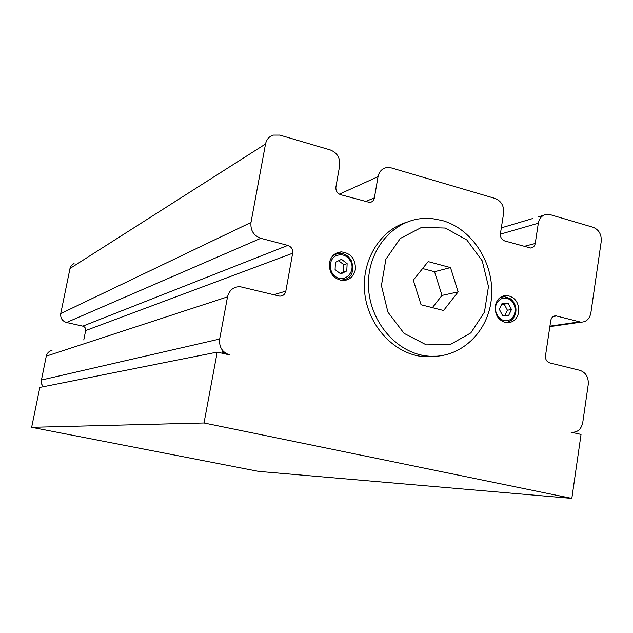 <?xml version="1.0" encoding="UTF-8"?>
<svg xmlns="http://www.w3.org/2000/svg" width="633" height="633" viewBox="0 0 633 633"><rect width="100%" height="100%" fill="white"/><g stroke="black" fill="none" stroke-linecap="round" stroke-linejoin="round"><path stroke-width="0.95" d="M422.591 268.542L434.547 271.723L442.008 295.421L432.379 307.646M458.142 291.9L443.575 310.502L421.072 304.766L413.294 280.158L428.161 261.587L450.506 267.593L458.142 291.9L442.008 295.421M442.206 220.506L432.252 218.622L422.211 218.551C392.302 220.83 367.718 250.439 368.422 284.977C368.81 319.507 394.557 351.307 424.862 355.706C457.129 360.802 487.228 334.841 491.216 300.216C495.607 265.678 473.476 229.225 442.206 220.506M445.331 228.046L466.917 240.034L482.243 260.867L488.47 286.52L484.451 312.148L470.849 332.879L450.15 344.621L426.294 344.866L404.012 333.322L387.918 312.132L381.422 285.602L385.885 259.229L400.293 238.451L421.562 227.389L445.331 228.046M437.688 356.189L420.383 356.276C392.333 352.13 367.836 324.547 364.687 292.652C361.348 260.764 379.855 230.293 406.536 222.286M434.547 271.723L450.506 267.593M204.016 422.986L571.828 498.408L581.039 434.436L570.99 432.157C577.201 432.822 581.118 429.641 582.74 422.63L588.239 384.492C588.658 377.268 585.905 372.56 579.963 370.36L549.713 362.899C546.683 361.775 545.274 359.386 545.496 355.738L550.765 320.488C551.43 317.442 553.123 315.883 555.845 315.827L580.872 322.165C586.245 322.07 589.584 319 590.866 312.955L601.223 241.482C601.635 234.439 598.929 229.708 593.089 227.279L550.204 214.658L546.944 214.302C542.283 214.975 539.411 217.942 538.327 223.212L535.241 243.476C534.656 246.245 533.121 247.756 530.636 248.017L504.723 240.936C501.621 239.685 500.189 237.24 500.426 233.601L503.631 213.139C504.121 205.891 501.257 200.985 495.046 198.43L391.273 167.895L386.407 167.626C381.889 168.702 379.104 171.717 378.036 176.662L374.396 197.844C373.818 200.487 372.291 202.038 369.822 202.489L340.601 194.687C337.175 193.334 335.609 190.747 335.917 186.933L339.692 165.529C340.309 157.941 337.183 152.751 330.331 149.958L279.77 135.082L273.116 135.098C269.041 136.546 266.509 139.505 265.528 143.992L250.992 222.444C250.312 230.325 253.58 235.618 260.796 238.317L287.825 245.406C291.37 246.735 292.976 249.347 292.644 253.247L285.831 291.125C284.992 294.424 282.959 296.094 279.723 296.149L239.907 286.646C233.379 286.836 229.249 290.238 227.524 296.853L219.659 339.043C218.947 347.129 222.286 352.423 229.676 354.923L217.222 352.106L39.847 387.428L31.65 427.315L204.016 422.986L217.222 352.106M571.828 498.408L258.557 471.379L31.65 427.315M334.675 254.545L334.161 254.529M495.251 306.032C496.778 299.219 500.624 295.682 506.796 295.437C515.096 297.043 519.076 302.614 518.728 312.148C517.153 319.167 513.165 322.703 506.748 322.751C498.685 320.923 494.856 315.353 495.251 306.032M329.397 262.822C330.98 256.159 334.936 252.512 341.266 251.879C351.038 253.105 355.738 259.016 355.366 269.587C353.697 276.574 349.503 280.237 342.777 280.585C333.401 278.963 328.938 273.045 329.397 262.822M222.223 351.703L223.995 351.956M227.239 354.369L226.574 353.768M225.055 352.818L222.23 352.154M83.762 339.976L85.661 330.568C85.882 328.329 84.925 326.857 82.788 326.145L66.536 322.49C62.216 321.058 60.285 318.09 60.744 313.588L70.097 268.02L71.402 265.464L74.045 263.447M43.273 386.747L41.659 384.12L41.224 381.074L46.28 356.142C47.048 353.087 48.963 351.173 52.009 350.389M340.214 273.527L343.497 271.945L343.846 264.689L338.584 260.749M343.497 271.945L346.781 270.948L340.768 273.947L335.079 269.626L335.435 262.307L341.472 259.324L347.129 263.652L346.781 270.948M347.129 263.652L343.846 264.689M504.794 315.44L507.397 310.225L504.192 304.149L501.732 304.156M507.397 310.225L511.488 309.505L508.631 315.511L502.523 315.4L499.287 309.268L502.159 303.262L508.259 303.397L511.488 309.505M508.259 303.397L504.192 304.149M273.693 294.756L285.831 291.125M292.644 253.247L85.661 330.568M82.788 326.145L287.825 245.406M66.536 322.49L260.796 238.317M60.744 313.588L250.992 222.444M69.986 268.487L265.528 143.992M365.296 201.65L374.396 197.844M339.343 194.173L378.036 176.662M524.1 246.395L535.241 243.476M500.363 234.17L538.327 223.212M549.919 326.137L579.266 321.896M41.367 380.045L219.659 339.043M46.28 356.142L227.524 296.853M556.7 315.97L553.179 316.524M351.497 261.366C348.83 256.128 344.795 253.453 339.391 253.342L334.81 254.482L332.998 255.59M340.681 280.348L346.567 278.924M336.123 255.716C342.366 253.461 347.28 255.487 350.872 261.793C355.295 270.956 346.599 281.622 337.721 277.792C328.701 274.382 327.641 259.617 336.123 255.716M509.842 298.523L504.374 296.679L510.048 298.531C521.094 306.728 515.112 322.988 504.802 322.403C509.114 322.363 512.326 320.266 514.463 316.144M504.374 296.679L500.347 297.368M496.628 303.524C499.999 297.969 504.477 296.679 510.048 299.662C517.557 304.473 516.409 318.241 508.291 320.417C500.268 323.028 492.45 311.752 496.628 303.524M420.383 356.276L424.862 355.706M532.622 218.559L501.328 227.864M580.872 322.165L549.848 326.628M543.486 215.331L538.533 216.803M555.845 315.827L553.938 316.128M502.072 296.371L506.796 295.437M334.691 254.126L341.266 251.879M339.391 253.342C344.89 253.422 348.973 256.088 351.655 261.334C355.564 276.217 347.319 279.699 340.815 280.356L340.768 280.364"/></g></svg>
